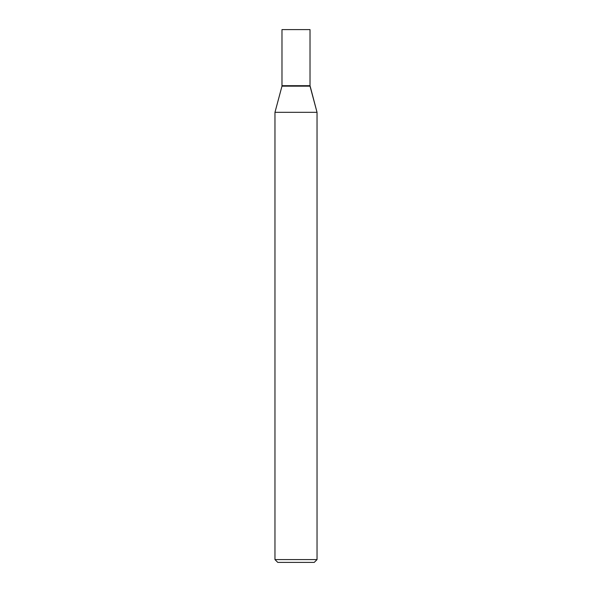 <?xml version="1.0" encoding="UTF-8"?>
<svg xmlns="http://www.w3.org/2000/svg" width="592" height="592" viewBox="0 0 592 592"><rect width="100%" height="100%" fill="white"/><g stroke="black" fill="none" stroke-linecap="round" stroke-linejoin="round"><path stroke-width="0.89" d="M310.023 29.6L281.977 29.6L310.023 29.6L310.023 85.685L281.977 85.685L281.977 29.6L281.977 85.685L310.023 85.685L310.023 29.6M310.023 85.685L281.977 85.685L310.023 85.685L310.023 86.158L281.977 86.158L281.977 85.685L281.977 86.158L310.023 86.158L317.031 112.325L274.969 112.325L281.977 86.158L274.969 112.325L317.031 112.325L317.031 559.595L274.969 559.595L274.969 112.325L274.969 559.595L317.031 559.595L314.226 562.4L277.774 562.4L274.969 559.595L277.774 562.4L314.226 562.4L317.031 559.595L317.031 112.325L310.023 85.685"/></g></svg>
